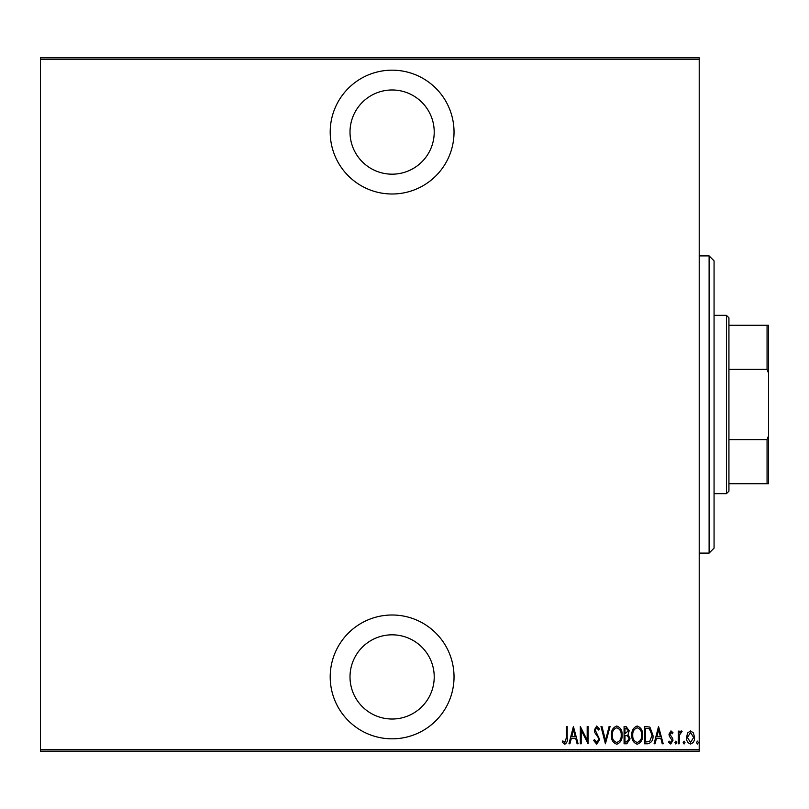 <?xml version="1.0" encoding="UTF-8"?>
<svg xmlns="http://www.w3.org/2000/svg" width="809" height="809" viewBox="0 0 809 809"><rect width="100%" height="100%" fill="white"/><g stroke="black" fill="none" stroke-linecap="round" stroke-linejoin="round"><path stroke-width="1.21" d="M392.122 193.998A61.909 61.909 0 0 0 454.031 132.079A61.909 61.909 0 0 0 392.122 70.171A61.909 61.909 0 0 0 330.203 132.079A61.909 61.909 0 0 0 392.122 193.998M392.122 738.829A61.909 61.909 0 0 0 454.031 676.921A61.909 61.909 0 0 0 392.122 615.002A61.909 61.909 0 0 0 330.203 676.921A61.909 61.909 0 0 0 392.122 738.829M392.122 634.822A42.098 42.098 0 0 1 434.221 676.921A42.098 42.098 0 0 1 392.122 719.019A42.098 42.098 0 0 1 350.014 676.921A42.098 42.098 0 0 1 392.122 634.822M392.122 89.981A42.098 42.098 0 0 1 434.221 132.079A42.098 42.098 0 0 1 392.122 174.178A42.098 42.098 0 0 1 350.014 132.079A42.098 42.098 0 0 1 392.122 89.981M687.599 732.994L690.542 730.891L693.485 732.984L694.537 737.484C694.729 740.811 693.394 742.986 690.542 744.007C687.69 742.986 686.356 740.811 686.538 737.484L687.599 732.994M678.316 743.784L678.316 731.114L679.206 731.114L679.206 732.984L681.218 730.891L682.098 731.326L679.388 735.179L679.206 743.784L678.316 743.784M670.964 730.891L672.977 732.701L672.36 733.783L670.944 732.448L669.872 734.157L672.623 738.384L672.977 740.346L670.732 744.007L668.537 742.288L669.144 741.115L670.712 742.45L672.097 740.417L669.336 736.17L668.982 734.218L670.964 730.891M647.726 743.784L644.53 743.784L644.53 726.452L649.88 727.079L652.974 735.341C653.399 739.901 651.649 742.713 647.726 743.784M624.083 743.784L624.083 726.452L626.035 726.452L629.2 730.749L628.047 734.43L630.09 738.86L626.833 743.784L624.083 743.784M605.415 743.784L600.976 726.452L601.936 726.452L605.526 740.447L609.116 726.452L610.087 726.452L605.415 743.784M581.196 743.784L580.306 743.784L580.306 726.452L587.192 740.114L587.192 726.452L588.082 726.452L588.082 743.784L581.196 730.153L581.196 743.784M566.3 737.98L566.3 726.452L567.19 726.452L567.19 738.152C567.706 740.993 566.907 743.016 564.783 744.229L562.295 742.227L562.842 740.892L564.854 742.45L566.3 737.98M699.209 749.731L699.209 751.217L40.45 751.217L40.45 749.731L699.209 749.731L699.209 59.269L40.45 59.269L40.45 57.783L699.209 57.783L699.209 59.269M40.45 749.731L40.45 59.269M573.409 726.452L578.081 743.784L577.11 743.784L575.684 738.233L571.356 738.233L569.941 743.784L568.97 743.784L573.409 726.452M596.729 744.229L593.634 740.437L594.504 739.557L596.749 742.45L598.751 739.517L598.387 737.808L594.878 732.691L594.302 730.052L596.759 726.007L599.418 728.939L598.579 730.001L596.648 727.787L595.191 729.981L599.641 739.537L596.729 744.229M611.422 735.189C611.119 730.648 612.878 727.584 616.68 726.007C620.594 727.483 622.394 730.517 622.081 735.108C622.384 739.659 620.614 742.692 616.771 744.229C612.919 742.743 611.139 739.729 611.422 735.189M631.869 735.189C631.566 730.648 633.316 727.584 637.128 726.007C641.041 727.483 642.842 730.517 642.528 735.108C642.831 739.659 641.062 742.692 637.219 744.229C633.366 742.743 631.576 739.729 631.869 735.189M658.536 726.452L663.198 743.784L662.237 743.784L660.811 738.233L656.483 738.233L655.057 743.784L654.087 743.784L658.536 726.452M674.979 742.561L675.869 741.115L676.759 742.561L675.869 744.007L674.979 742.561M683.201 742.561L684.09 741.115L684.98 742.561L684.09 744.007L683.201 742.561M696.539 742.561L697.429 741.115L698.319 742.561L697.429 744.007L696.539 742.561M575.229 736.453L573.52 729.789L571.811 736.453L575.229 736.453M621.201 735.108C621.413 731.407 619.927 728.97 616.731 727.787C613.556 729.01 612.079 731.478 612.302 735.189C612.1 738.86 613.566 741.287 616.731 742.45C619.947 741.287 621.433 738.839 621.201 735.108M626.196 728.231L624.973 728.231L624.973 733.783L628.31 730.78L626.196 728.231M625.569 735.563L624.973 735.563L624.973 742.005L626.287 742.005L629.2 738.86L627.44 735.765L625.569 735.563M641.648 735.108C641.861 731.407 640.374 728.97 637.179 727.787C634.003 729.01 632.527 731.478 632.749 735.189C632.547 738.86 634.013 741.287 637.179 742.45C640.394 741.287 641.881 738.839 641.648 735.108M645.42 728.231L645.42 742.005L649.587 741.57L652.094 735.33L649.354 728.717L645.42 728.231M660.356 736.453L658.647 729.789L656.938 736.453L660.356 736.453M693.647 737.495L690.542 732.448L687.428 737.495L690.542 742.45L693.647 737.495M709.109 255.907L714.064 260.862L714.064 548.138L709.109 553.093L709.109 255.907L699.209 255.907M709.109 553.093L699.209 553.093M726.452 315.348L728.929 317.826L728.929 491.174L726.452 493.652L726.452 315.348L714.064 315.348M726.452 493.652L714.064 493.652M728.929 325.248L768.55 325.248L768.55 483.752L767.063 483.752L767.063 439.611L768.55 435.768M768.55 373.232L767.063 369.389L767.063 325.248M728.929 369.389L767.063 369.389M728.929 439.611L767.063 439.611M728.929 483.752L767.063 483.752"/></g></svg>
